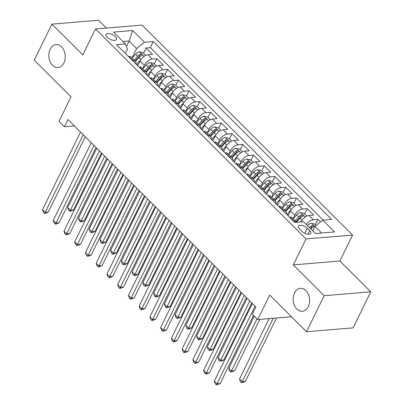 <?xml version="1.0" encoding="UTF-8"?>
<svg xmlns="http://www.w3.org/2000/svg" width="405" height="405" viewBox="0 0 405 405"><rect width="100%" height="100%" fill="white"/><g stroke="black" fill="none" stroke-linecap="round" stroke-linejoin="round"><path stroke-width="0.61" d="M63.909 62.932A11.517 8.201 85.2 0 1 57.991 67.554A11.517 8.201 85.2 0 1 50.033 61.545A11.517 8.201 85.2 0 1 50.164 49.223A11.517 8.201 85.2 0 1 56.082 44.601A11.517 8.201 85.2 0 1 64.041 50.61A11.517 8.201 85.2 0 1 63.909 62.932M308.251 306.651A11.517 8.201 85.2 0 1 302.332 311.268A11.517 8.201 85.2 0 1 294.374 305.259A11.517 8.201 85.2 0 1 294.501 292.936A11.517 8.201 85.2 0 1 300.419 288.314A11.517 8.201 85.2 0 1 308.377 294.329A11.517 8.201 85.2 0 1 308.251 306.651M107.239 37.28A5.756 2.597 26.1 0 0 112.549 40.161A5.756 2.597 26.1 0 0 116.438 39.477A5.756 2.597 26.1 0 0 115.298 36.607A5.756 2.597 26.1 0 0 109.988 33.726A5.756 2.597 26.1 0 0 106.095 34.41A5.756 2.597 26.1 0 0 107.239 37.28M106.333 28.066L98.491 20.25L51.906 24.128L34.243 60.178L71.027 96.866L59.019 121.384L64.39 126.74L74.323 125.909M352.593 235.062L142.084 25.095L95.499 28.968L306.008 238.94L352.593 235.062L339.876 261.017L293.291 264.895L324.167 295.696L370.757 291.818L339.876 261.017M370.757 291.818L353.094 327.868L306.509 331.746L269.725 295.053L257.712 319.565L291.484 316.756M324.167 295.696L306.509 331.746M320.492 221.92L317.945 219.383L315.389 224.598M301.057 221.94L301.188 221.667A7.199 3.873 -45.1 0 1 309.05 215.48L313.647 215.095L307.203 208.671L304.646 213.886M288.092 215.764L290.451 210.954A7.199 3.873 134.9 0 1 298.313 204.768L302.905 204.383L296.465 197.959L293.908 203.173M288.132 214.959L287.854 215.531M277.354 205.052L279.708 200.242A7.199 3.873 134.9 0 1 287.57 194.056L292.167 193.671L285.722 187.247L283.166 192.461M277.395 204.247L277.116 204.814M266.611 194.339L268.971 189.53A7.199 3.873 134.9 0 1 276.833 183.344L281.424 182.959L274.985 176.529L272.428 181.744M266.652 193.534L266.374 194.101M255.874 183.627L258.228 178.818A7.199 3.873 134.9 0 1 266.09 172.631L270.687 172.246L264.242 165.817L261.686 171.031M255.914 182.822L255.636 183.389M245.131 172.915L247.49 168.105A7.199 3.873 134.9 0 1 255.352 161.914L259.944 161.534L253.505 155.105L250.948 160.319M245.172 172.11L244.893 172.677M234.394 162.202L236.748 157.388A7.199 3.873 134.9 0 1 244.61 151.202L249.207 150.822L242.762 144.393L240.206 149.607M234.434 161.398L234.156 161.965M223.651 151.49L226.01 146.676A7.199 3.873 134.9 0 1 233.872 140.489L238.464 140.11L232.019 133.68L229.468 138.895M223.692 150.685L223.413 151.252M212.909 140.778L215.268 135.964A7.199 3.873 134.9 0 1 223.13 129.777L227.726 129.397L221.282 122.968L218.725 128.182M212.954 139.968L212.676 140.54M202.171 130.066L204.53 125.251A7.199 3.873 134.9 0 1 212.392 119.065L216.984 118.68L210.539 112.256L207.988 117.47M202.211 129.256L201.933 129.828M191.428 119.348L193.787 114.539A7.199 3.873 134.9 0 1 201.649 108.353L206.246 107.968L199.802 101.544L197.245 106.758M191.474 118.543L191.195 119.116M180.691 108.636L183.05 103.827A7.199 3.873 134.9 0 1 190.912 97.64L195.504 97.256L189.059 90.831L186.508 96.046M180.731 107.831L180.453 108.403M169.948 97.924L172.307 93.115A7.199 3.873 134.9 0 1 180.169 86.928L184.766 86.543L178.321 80.119L175.765 85.334M169.994 97.119L169.715 97.686M159.211 87.212L161.565 82.402A7.199 3.873 134.9 0 1 169.427 76.216L174.023 75.831L167.579 69.402L165.027 74.621M159.251 86.407L158.973 86.974M148.468 76.499L150.827 71.69A7.199 3.873 134.9 0 1 158.689 65.504L163.286 65.119L156.841 58.69L154.285 63.904M148.513 75.695L148.23 76.261M257.712 319.565L252.345 314.209L255.874 307L67.924 119.526L64.39 126.74M309.673 230.627L307.314 228.268A5.579 2.516 26.1 0 0 302.171 225.479A5.579 2.516 26.1 0 0 298.399 226.142A5.579 2.516 26.1 0 0 299.508 228.921L301.867 231.275A5.579 2.516 26.1 0 0 307.015 234.07A5.579 2.516 26.1 0 0 310.782 233.407A5.579 2.516 26.1 0 0 309.673 230.627L307.906 234.232M125.444 53.531L127.545 49.248L125.332 43.897L116.518 44.631L294.805 222.461L303.618 221.727L315.434 233.513L334.57 231.918L322.76 220.138L331.574 219.404L153.287 41.573L144.474 42.302L136.612 48.494L129.094 40.991L122.933 41.507M125.332 43.897L113.516 32.111L132.658 30.522L144.474 42.302M142.712 68.668L144.382 65.261A7.199 3.873 -45.1 0 1 152.245 59.074L156.841 58.69M137.73 65.787L140.084 60.978L144.382 65.261M153.454 79.38L155.125 75.973A7.199 3.873 -45.1 0 1 162.987 69.787L167.579 69.402M164.192 90.092L165.863 86.685A7.199 3.873 -45.1 0 1 173.725 80.499L178.321 80.119M174.935 100.81L176.605 97.397A7.199 3.873 -45.1 0 1 184.467 91.211L189.059 90.831M185.672 111.522L187.343 108.11A7.199 3.873 -45.1 0 1 195.205 101.923L199.802 101.544M196.415 122.234L198.085 118.822A7.199 3.873 -45.1 0 1 205.948 112.636L210.539 112.256M207.152 132.946L208.823 129.539A7.199 3.873 -45.1 0 1 216.685 123.348L221.282 122.968M217.895 143.659L219.566 140.251A7.199 3.873 -45.1 0 1 227.428 134.065L232.019 133.68M228.633 154.371L230.303 150.964A7.199 3.873 -45.1 0 1 238.165 144.777L242.762 144.393M239.375 165.083L241.046 161.676A7.199 3.873 -45.1 0 1 248.908 155.49L253.505 155.105M250.113 175.795L251.783 172.388A7.199 3.873 -45.1 0 1 259.645 166.202L264.242 165.817M260.855 186.508L262.526 183.1A7.199 3.873 -45.1 0 1 270.388 176.914L274.985 176.529M271.593 197.22L273.264 193.813A7.199 3.873 -45.1 0 1 281.126 187.626L285.722 187.247M282.336 207.932L284.006 204.525A7.199 3.873 -45.1 0 1 291.868 198.339L296.465 197.959M293.073 218.649L294.744 215.237A7.199 3.873 -45.1 0 1 302.606 209.051L307.203 208.671M306.367 224.471A7.199 3.873 -45.1 0 1 313.349 219.763L317.945 219.383M323.231 220.097L150.321 47.628L146.099 47.977L143.547 53.192M140.084 60.978A7.199 3.873 134.9 0 1 147.946 54.786L152.543 54.407L146.099 47.977M289.443 217.11L289.914 217.07A7.199 3.873 -45.1 0 1 292.172 217.743L296.465 222.031A7.199 3.873 -45.1 0 1 296.698 222.304M293.736 221.398L294.207 221.358A7.199 3.873 -45.1 0 1 296.465 222.031M282.999 210.686L283.47 210.646A7.199 3.873 -45.1 0 1 285.727 211.319A7.199 3.873 -45.1 0 1 286.345 214.022M285.727 211.319L281.429 207.031A7.199 3.873 134.9 0 0 279.172 206.358L278.701 206.398M272.256 199.969L272.727 199.933A7.199 3.873 -45.1 0 1 274.985 200.602A7.199 3.873 -45.1 0 1 275.608 203.31M274.985 200.602L270.692 196.319A7.199 3.873 134.9 0 0 268.434 195.645L267.963 195.686M261.519 189.256L261.989 189.221A7.199 3.873 -45.1 0 1 264.247 189.889A7.199 3.873 -45.1 0 1 264.865 192.598M264.247 189.889L259.949 185.606A7.199 3.873 134.9 0 0 257.691 184.933L257.221 184.974M250.776 178.544L251.247 178.509A7.199 3.873 -45.1 0 1 253.505 179.177A7.199 3.873 -45.1 0 1 254.127 181.885M253.505 179.177L249.212 174.894A7.199 3.873 134.9 0 0 246.954 174.221L246.483 174.261M240.038 167.832L240.509 167.791A7.199 3.873 -45.1 0 1 242.767 168.465A7.199 3.873 -45.1 0 1 243.385 171.173M242.767 168.465L238.469 164.182A7.199 3.873 134.9 0 0 236.211 163.509L235.74 163.549M229.296 157.12L229.767 157.079A7.199 3.873 -45.1 0 1 232.024 157.753A7.199 3.873 -45.1 0 1 232.647 160.461M232.024 157.753L227.731 153.47A7.199 3.873 134.9 0 0 225.474 152.796L225.003 152.837M218.558 146.407L219.029 146.367A7.199 3.873 -45.1 0 1 221.287 147.04A7.199 3.873 -45.1 0 1 221.905 149.749M221.287 147.04L216.989 142.757A7.199 3.873 134.9 0 0 214.731 142.084L214.26 142.125M207.816 135.695L208.286 135.655A7.199 3.873 -45.1 0 1 210.544 136.328A7.199 3.873 -45.1 0 1 211.167 139.036M210.544 136.328L206.246 132.04A7.199 3.873 134.9 0 0 203.993 131.372L203.523 131.407M197.078 124.983L197.549 124.942A7.199 3.873 -45.1 0 1 199.807 125.616A7.199 3.873 -45.1 0 1 200.424 128.324M199.807 125.616L195.509 121.328A7.199 3.873 134.9 0 0 193.251 120.66L192.78 120.695M186.335 114.271L186.806 114.23A7.199 3.873 -45.1 0 1 189.064 114.904A7.199 3.873 -45.1 0 1 189.687 117.607M189.064 114.904L184.766 110.616A7.199 3.873 134.9 0 0 182.513 109.947L182.042 109.983M175.598 103.558L176.069 103.518A7.199 3.873 -45.1 0 1 178.327 104.191A7.199 3.873 -45.1 0 1 178.944 106.895M178.327 104.191L174.028 99.903A7.199 3.873 134.9 0 0 171.771 99.23L171.3 99.271M164.855 92.841L165.326 92.806A7.199 3.873 -45.1 0 1 167.584 93.474A7.199 3.873 -45.1 0 1 168.207 96.182M167.584 93.474L163.286 89.191A7.199 3.873 134.9 0 0 161.033 88.518L160.557 88.558M154.118 82.129L154.589 82.093A7.199 3.873 -45.1 0 1 156.846 82.762A7.199 3.873 -45.1 0 1 157.464 85.47M156.846 82.762L152.548 78.479A7.199 3.873 134.9 0 0 150.29 77.806L149.82 77.846M143.375 71.417L143.846 71.381A7.199 3.873 -45.1 0 1 146.104 72.049A7.199 3.873 -45.1 0 1 146.721 74.758M146.104 72.049L141.806 67.767A7.199 3.873 134.9 0 0 139.553 67.093L139.077 67.134M132.637 60.704L133.108 60.664A7.199 3.873 -45.1 0 1 135.361 61.337A7.199 3.873 -45.1 0 1 135.984 64.046M135.361 61.337L131.068 57.054A7.199 3.873 134.9 0 0 128.81 56.381L128.339 56.422M321.59 233.002L314.898 226.324L322.76 220.138M312.706 230.794L314.898 226.324M293.291 264.895L306.008 238.94M51.906 24.128L82.782 54.928L95.499 28.968M126.4 46.484L129.094 40.991L132.658 30.522M131.974 57.956L136.612 48.494M137.771 64.982L137.492 65.549M150.321 47.628L153.287 41.573M255.044 306.17L217.034 383.758L214.351 381.08L252.361 303.492M253.54 315.404L220.183 383.494L217.034 383.758L216.255 384.75L215.182 383.677L214.351 381.08M220.183 383.494L217.515 384.644L216.255 384.75M316.138 225.347L314.933 224.142L311.339 223.282A4.769 2.567 134.9 0 0 307.456 225.555M269.107 318.619L239.532 378.984L242.22 381.662L245.369 381.399L276.423 318.011M310.392 228.481L310.478 228.385A2.43 1.306 -45.1 0 1 311.329 227.645L312.346 225.57A4.769 2.567 134.9 0 0 309.496 227.59M310.787 228.876A4.769 2.567 -45.1 0 1 313.637 226.856L314.022 226.562M313.637 226.856C314.295 226.111 313.865 225.681 312.346 225.57M245.369 381.399L242.696 382.548L241.441 382.654L242.22 381.662L273.274 318.274M241.441 382.654L240.368 381.581L239.532 378.984M244.306 295.458L206.297 373.046L203.614 370.367L241.618 292.78M246.331 297.483L209.446 372.782L206.297 373.046L205.517 374.038L204.444 372.964L203.614 370.367M209.446 372.782L206.778 373.931L205.517 374.038M233.564 284.745L195.554 362.333L192.871 359.655L230.88 282.067M235.594 286.77L198.703 362.07L195.554 362.333L194.775 363.325L193.701 362.252L192.871 359.655M198.703 362.07L196.035 363.219L194.775 363.325M222.826 274.033L184.817 351.621L182.128 348.943L220.138 271.355M224.851 276.058L187.966 351.358L184.817 351.621L184.037 352.613L182.964 351.54L182.128 348.943M187.966 351.358L185.298 352.507L184.037 352.613M212.083 263.321L174.074 340.909L171.391 338.231L209.4 260.643M214.113 265.346L177.223 340.645L174.074 340.909L173.294 341.901L172.221 340.828L171.391 338.231M177.223 340.645L174.555 341.795L173.294 341.901M306.868 216.098L304.19 213.43L300.596 212.564A4.769 2.567 134.9 0 0 296.647 214.913L293.195 218.766M301.998 220.29L300.48 221.991M254.315 316.178L228.795 368.272L231.478 370.95L234.627 370.686L259.752 319.398M296.526 222.092L299.978 218.234A4.769 2.567 -45.1 0 1 302.894 216.143C303.553 215.399 303.122 214.969 301.609 214.858A4.769 2.567 134.9 0 0 298.688 216.948L295.235 220.801M296.131 221.697L299.74 217.667A2.43 1.306 -45.1 0 1 300.591 216.933L301.609 214.858M302.894 216.143L303.284 215.85M234.627 370.686L231.959 371.836L230.698 371.942L231.478 370.95L256.998 318.856M230.698 371.942L229.625 370.869L228.795 368.272M296.126 205.386L293.453 202.713L289.858 201.852A4.769 2.567 134.9 0 0 285.91 204.201L282.457 208.054M291.261 209.577L286.836 214.513M288.912 214.088L287.732 215.404M247.106 298.252L218.052 357.559L220.74 360.237L223.884 359.974L251.819 302.955M285.783 211.375L289.236 207.522A4.769 2.567 -45.1 0 1 292.157 205.431C292.815 204.687 292.385 204.257 290.866 204.145A4.769 2.567 134.9 0 0 287.95 206.236L284.497 210.089M285.393 210.985L288.998 206.955A2.43 1.306 -45.1 0 1 289.848 206.221L290.866 204.145M292.157 205.431L292.542 205.138M223.884 359.974L221.216 361.123L219.961 361.23L220.74 360.237L249.794 300.93M219.961 361.23L218.887 360.156L218.052 357.559M285.388 194.673L282.71 192L279.116 191.14A4.769 2.567 134.9 0 0 275.167 193.489L271.714 197.341M280.518 198.865L276.099 203.801M278.174 203.376L276.995 204.692M236.368 287.54L207.314 346.847L209.998 349.525L213.146 349.262L241.081 292.243M275.046 200.662L278.498 196.81A4.769 2.567 -45.1 0 1 281.414 194.719C282.072 193.975 281.642 193.544 280.128 193.433A4.769 2.567 134.9 0 0 277.207 195.524L273.755 199.376M274.651 200.273L278.26 196.243A2.43 1.306 -45.1 0 1 279.111 195.509L280.128 193.433M281.414 194.719L281.804 194.425M213.146 349.262L210.478 350.411L209.218 350.517L209.998 349.525L239.051 290.218M209.218 350.517L208.145 349.444L207.314 346.847M274.646 183.961L271.968 181.288L268.378 180.427A4.769 2.567 134.9 0 0 264.43 182.776L260.977 186.629M269.781 188.153L265.356 193.089M267.432 192.664L266.252 193.98M225.625 276.828L196.572 336.135L199.26 338.813L202.404 338.55L230.339 281.531M264.303 189.95L267.756 186.097A4.769 2.567 -45.1 0 1 270.677 184.007C271.335 183.262 270.904 182.832 269.386 182.721A4.769 2.567 134.9 0 0 266.47 184.812L263.017 188.664M263.913 189.555L267.518 185.53A2.43 1.306 -45.1 0 1 268.368 184.796L269.386 182.721M270.677 184.007L271.061 183.713M202.404 338.55L199.736 339.699L198.48 339.805L199.26 338.813L228.309 279.506M198.48 339.805L197.407 338.732L196.572 336.135M201.346 252.609L163.336 330.191L160.648 327.513L198.658 249.931M203.371 254.634L166.485 329.933L163.336 330.191L162.557 331.189L161.484 330.115L160.648 327.513M166.485 329.933L163.817 331.082L162.557 331.189M263.908 173.249L261.23 170.576L257.636 169.715A4.769 2.567 134.9 0 0 253.687 172.064L250.234 175.917M259.038 177.441L254.618 182.377M256.694 181.951L255.514 183.268M214.888 266.115L185.834 325.423L188.517 328.101L191.666 327.837L219.601 270.818M253.565 179.238L257.018 175.385A4.769 2.567 -45.1 0 1 259.934 173.294C260.592 172.55 260.162 172.12 258.648 172.009A4.769 2.567 134.9 0 0 255.727 174.099L252.274 177.952M253.171 178.843L256.78 174.818A2.43 1.306 -45.1 0 1 257.631 174.084L258.648 172.009M259.934 173.294L260.324 173.001M191.666 327.837L188.998 328.987L187.738 329.093L188.517 328.101L217.571 268.793M187.738 329.093L186.665 328.02L185.834 325.423M190.603 241.896L152.594 319.479L149.911 316.801L187.92 239.218M192.633 243.921L155.743 319.221L152.594 319.479L151.814 320.471L150.741 319.403L149.911 316.801M155.743 319.221L153.075 320.37L151.814 320.471M253.165 162.537L250.487 159.864L246.898 159.003A4.769 2.567 134.9 0 0 242.949 161.352L239.497 165.205M248.3 166.728L243.876 171.664M245.951 171.239L244.772 172.555M204.145 255.403L175.092 314.705L177.78 317.383L180.924 317.125L208.858 260.106M242.823 168.526L246.275 164.673A4.769 2.567 -45.1 0 1 249.196 162.582C249.85 161.833 249.424 161.408 247.906 161.296A4.769 2.567 134.9 0 0 244.99 163.387L241.537 167.24M242.433 168.131L246.037 164.106A2.43 1.306 -45.1 0 1 246.888 163.372L247.906 161.296M249.196 162.582L249.581 162.289M180.924 317.125L178.256 318.274L177 318.376L177.78 317.383L206.828 258.081M177 318.376L175.922 317.307L175.092 314.705M179.866 231.184L141.856 308.767L139.168 306.089L177.177 228.506M181.891 233.204L145.005 308.509L141.856 308.767L141.077 309.759L140.003 308.691L139.168 306.089M145.005 308.509L142.337 309.658L141.077 309.759M242.428 151.819L239.75 149.151L236.155 148.291A4.769 2.567 134.9 0 0 232.207 150.64L228.754 154.492M237.558 156.016L233.138 160.952M235.214 160.527L234.034 161.843M193.408 244.691L164.354 303.993L167.037 306.671L170.186 306.413L198.121 249.394M232.085 157.813L235.538 153.961A4.769 2.567 -45.1 0 1 238.454 151.865C239.112 151.121 238.682 150.695 237.168 150.584A4.769 2.567 134.9 0 0 234.247 152.675L230.794 156.527M231.69 157.418L235.3 153.394A2.43 1.306 -45.1 0 1 236.15 152.655L237.168 150.584M238.454 151.865L238.844 151.576M170.186 306.413L167.518 307.562L166.258 307.663L167.037 306.671L196.091 247.369M166.258 307.663L165.184 306.595L164.354 303.993M169.123 220.472L131.114 298.055L128.431 295.377L166.44 217.794M171.153 222.492L134.263 297.791L131.114 298.055L130.334 299.047L129.261 297.979L128.431 295.377M134.263 297.791L131.595 298.946L130.334 299.047M231.685 141.107L229.007 138.439L225.418 137.578A4.769 2.567 134.9 0 0 221.469 139.922L218.017 143.78M226.82 145.304L222.396 150.24M224.471 149.815L223.292 151.131M182.665 233.979L153.611 293.281L156.3 295.959L159.443 295.696L187.378 238.677M221.343 147.101L224.795 143.243A4.769 2.567 -45.1 0 1 227.716 141.153C228.369 140.408 227.944 139.983 226.425 139.867A4.769 2.567 134.9 0 0 223.509 141.958L220.057 145.815M220.953 146.706L224.557 142.681A2.43 1.306 -45.1 0 1 225.408 141.942L226.425 139.867M227.716 141.153L228.101 140.859M159.443 295.696L156.775 296.85L155.52 296.951L156.3 295.959L185.348 236.657M155.52 296.951L154.442 295.883L153.611 293.281M220.948 130.395L218.27 127.727L214.675 126.866A4.769 2.567 134.9 0 0 210.727 129.21L207.274 133.063M216.078 134.592L211.658 139.523M213.734 139.102L212.549 140.419M171.928 223.266L142.874 282.568L145.557 285.247L148.706 284.983L176.641 227.964M210.605 136.389L214.058 132.531A4.769 2.567 -45.1 0 1 216.974 130.44C217.632 129.696 217.202 129.271 215.688 129.154A4.769 2.567 134.9 0 0 212.767 131.245L209.314 135.103M210.21 135.994L213.82 131.969A2.43 1.306 -45.1 0 1 214.67 131.23L215.688 129.154M216.974 130.44L217.363 130.147M148.706 284.983L146.038 286.138L144.777 286.239L145.557 285.247L174.611 225.944M144.777 286.239L143.704 285.171L142.874 282.568M210.205 119.683L207.527 117.015L203.938 116.154A4.769 2.567 134.9 0 0 199.989 118.498L196.536 122.35M205.34 123.874L200.915 128.81M202.991 128.385L201.811 129.706M161.185 212.554L132.131 271.856L134.819 274.534L137.963 274.271L165.898 217.252M199.862 125.677L203.315 121.819A4.769 2.567 -45.1 0 1 206.236 119.728C206.889 118.984 206.464 118.554 204.945 118.442A4.769 2.567 134.9 0 0 202.029 120.533L198.577 124.386M199.473 125.282L203.077 121.257A2.43 1.306 -45.1 0 1 203.928 120.518L204.945 118.442M206.236 119.728L206.621 119.434M137.963 274.271L135.295 275.42L134.04 275.527L134.819 274.534L163.868 215.232M134.04 275.527L132.962 274.453L132.131 271.856M199.468 108.97L196.79 106.302L193.195 105.442A4.769 2.567 134.9 0 0 189.246 107.786L185.794 111.638M194.597 113.162L190.178 118.098M192.253 117.673L191.069 118.994M150.447 201.837L121.394 261.144L124.077 263.822L127.226 263.559L155.161 206.54M189.125 114.964L192.577 111.107A4.769 2.567 -45.1 0 1 195.494 109.016C196.152 108.272 195.721 107.841 194.208 107.73A4.769 2.567 134.9 0 0 191.287 109.821L187.834 113.673M188.73 114.569L192.34 110.54A2.43 1.306 -45.1 0 1 193.19 109.806L194.208 107.73M195.494 109.016L195.883 108.722M127.226 263.559L124.558 264.708L123.297 264.814L124.077 263.822L153.131 204.515M123.297 264.814L122.224 263.741L121.394 261.144M188.725 98.258L186.047 95.585L182.458 94.724A4.769 2.567 134.9 0 0 178.509 97.073L175.056 100.926M178.382 104.247L181.835 100.394L183.875 102.43L179.435 107.386M181.511 106.96L180.331 108.277M139.705 191.125L110.651 250.432L113.339 253.11L116.483 252.847L144.418 195.828M181.835 100.394A4.769 2.567 -45.1 0 1 184.756 98.304C185.409 97.559 184.984 97.129 183.465 97.018A4.769 2.567 134.9 0 0 180.549 99.109L177.096 102.961M177.987 103.857L181.597 99.827A2.43 1.306 -45.1 0 1 182.447 99.093L183.465 97.018M184.756 98.304L185.141 98.01M116.483 252.847L113.815 253.996L112.56 254.102L113.339 253.11L142.388 193.803M112.56 254.102L111.481 253.029L110.651 250.432M177.987 87.546L175.309 84.873L171.715 84.012A4.769 2.567 134.9 0 0 167.766 86.361L164.314 90.214M173.117 91.738L168.698 96.674M170.773 96.248L169.589 97.564M128.962 180.412L99.913 239.719L102.597 242.398L105.745 242.134L133.68 185.115M167.64 93.535L171.097 89.682A4.769 2.567 -45.1 0 1 174.013 87.591C174.671 86.847 174.241 86.417 172.727 86.305A4.769 2.567 134.9 0 0 169.806 88.396L166.354 92.249M167.25 93.145L170.859 89.115A2.43 1.306 -45.1 0 1 171.71 88.381L172.727 86.305M174.013 87.591L174.403 87.298M105.745 242.134L103.078 243.284L101.817 243.39L102.597 242.398L131.65 183.09M101.817 243.39L100.744 242.317L99.913 239.719M167.245 76.834L164.567 74.161L160.977 73.3A4.769 2.567 134.9 0 0 157.029 75.649L153.576 79.501M162.38 81.025L157.955 85.961M160.031 85.536L158.851 86.852M118.225 169.7L89.171 229.007L91.854 231.685L95.003 231.422L122.938 174.403M156.902 82.822L160.355 78.97A4.769 2.567 -45.1 0 1 163.276 76.879C163.929 76.135 163.498 75.705 161.985 75.593A4.769 2.567 134.9 0 0 159.069 77.684L155.616 81.537M156.507 82.428L160.117 78.403A2.43 1.306 -45.1 0 1 160.967 77.669L161.985 75.593M163.276 76.879L163.66 76.585M95.003 231.422L92.335 232.571L91.079 232.678L91.854 231.685L120.908 172.378M91.079 232.678L90.001 231.604L89.171 229.007M156.507 66.121L153.829 63.448L150.235 62.588A4.769 2.567 134.9 0 0 146.286 64.937L142.833 68.789M151.637 70.313L147.218 75.249M149.293 74.824L148.108 76.14M107.482 158.988L78.433 218.295L81.116 220.973L84.265 220.71L112.195 163.691M146.159 72.11L149.617 68.258A4.769 2.567 -45.1 0 1 152.533 66.167C153.191 65.423 152.761 64.992 151.247 64.881A4.769 2.567 134.9 0 0 148.326 66.972L144.874 70.824M145.77 71.715L149.379 67.691A2.43 1.306 -45.1 0 1 150.23 66.957L151.247 64.881M152.533 66.167L152.918 65.873M84.265 220.71L81.597 221.859L80.337 221.965L81.116 220.973L110.17 161.666M80.337 221.965L79.264 220.892L78.433 218.295M145.765 55.409L143.087 52.736L139.497 51.875A4.769 2.567 134.9 0 0 135.548 54.224L132.091 58.077M140.899 59.601L136.475 64.537M138.55 64.111L137.371 65.428M96.744 148.276L67.691 207.578L70.374 210.256L73.523 209.998L101.458 152.979M135.422 61.398L138.874 57.545A4.769 2.567 -45.1 0 1 141.796 55.455C142.449 54.705 142.018 54.28 140.505 54.169A4.769 2.567 134.9 0 0 137.589 56.26L134.136 60.112M135.027 61.003L138.637 56.978A2.43 1.306 -45.1 0 1 139.487 56.244L140.505 54.169M141.796 55.455L142.18 55.161M73.523 209.998L70.855 211.147L69.594 211.253L70.374 210.256L99.427 150.954M69.594 211.253L68.521 210.18L67.691 207.578M158.385 209.76L120.376 287.342L117.688 284.664L155.697 207.082M160.41 211.78L123.525 287.079L120.376 287.342L119.597 288.335L118.523 287.267L117.688 284.664M123.525 287.079L120.857 288.228L119.597 288.335M147.643 199.047L109.633 276.63L106.95 273.952L144.96 196.364M149.673 201.067L112.782 276.367L109.633 276.63L108.854 277.622L107.781 276.549L106.95 273.952M112.782 276.367L110.114 277.516L108.854 277.622M136.905 188.33L98.896 265.918L96.208 263.24L134.217 185.652M138.93 190.355L102.045 265.655L98.896 265.918L98.116 266.91L97.043 265.837L96.208 263.24M102.045 265.655L99.372 266.804L98.116 266.91M126.163 177.618L88.153 255.206L85.47 252.528L123.479 174.94M128.193 179.643L91.302 254.942L88.153 255.206L87.374 256.198L86.3 255.125L85.47 252.528M91.302 254.942L88.634 256.092L87.374 256.198M115.425 166.906L77.416 244.493L74.728 241.815L112.737 164.227M117.45 168.931L80.56 244.23L77.416 244.493L76.636 245.486L75.563 244.412L74.728 241.815M80.56 244.23L77.892 245.379L76.636 245.486M104.682 156.193L66.673 233.781L63.99 231.103L101.999 153.515M106.712 158.218L69.822 233.518L66.673 233.781L65.893 234.773L64.82 233.7L63.99 231.103M69.822 233.518L67.154 234.667L65.893 234.773M93.945 145.481L55.936 223.064L53.247 220.386L91.257 142.803M95.97 147.506L59.079 222.806L55.936 223.064L55.156 224.061L54.083 222.988L53.247 220.386M59.079 222.806L56.411 223.955L55.156 224.061M83.202 134.769L45.193 212.352L42.51 209.674L80.519 132.091M85.232 136.794L48.342 212.093L45.193 212.352L44.413 213.344L43.34 212.276L42.51 209.674M48.342 212.093L45.674 213.243L44.413 213.344M150.827 71.69L155.125 75.973M161.565 82.402L165.863 86.685M172.307 93.115L176.605 97.397M183.05 103.827L187.343 108.11M193.787 114.539L198.085 118.822M204.53 125.251L208.823 129.539M215.268 135.964L219.566 140.251M226.01 146.676L230.303 150.964M236.748 157.388L241.046 161.676M247.49 168.105L251.783 172.388M258.228 178.818L262.526 183.1M268.971 189.53L273.264 193.813M279.708 200.242L284.006 204.525M290.451 210.954L294.744 215.237M309.05 215.48L313.349 219.763M147.946 54.786L152.245 59.074M158.689 65.504L162.987 69.787M169.427 76.216L173.725 80.499M180.169 86.928L184.467 91.211M190.912 97.64L195.205 101.923M201.649 108.353L205.948 112.636M212.392 119.065L216.685 123.348M223.13 129.777L227.428 134.065M233.872 140.489L238.165 144.777M244.61 151.202L248.908 155.49M255.352 161.914L259.645 166.202M266.09 172.631L270.388 176.914M276.833 183.344L281.126 187.626M287.57 194.056L291.868 198.339M298.313 204.768L302.606 209.051M289.914 217.07L294.207 221.358M279.172 206.358L283.47 210.646M268.434 195.645L272.727 199.933M257.691 184.933L261.989 189.221M246.954 174.221L251.247 178.509M236.211 163.509L240.509 167.791M225.474 152.796L229.767 157.079M214.731 142.084L219.029 146.367M203.993 131.372L208.286 135.655M193.251 120.66L197.549 124.942M182.513 109.947L186.806 114.23M171.771 99.23L176.069 103.518M161.033 88.518L165.326 92.806M150.29 77.806L154.589 82.093M139.553 67.093L143.846 71.381M128.81 56.381L133.108 60.664M304.849 233.3L307.314 228.268M314.751 226.618L311.43 223.302M305.188 217.075L300.687 212.59M298.688 216.948L296.647 214.913M302.019 220.269L299.978 218.234M294.445 206.363L289.95 201.877M287.95 206.236L285.91 204.201M291.276 209.557L289.236 207.522M283.708 195.65L279.207 191.16M277.207 195.524L275.167 193.489M280.538 198.84L278.498 196.81M272.965 184.938L268.469 180.448M266.47 184.812L264.43 182.776M269.796 188.128L267.756 186.097M262.227 174.226L257.727 169.735M255.727 174.099L253.687 172.064M259.053 177.415L257.018 175.385M251.485 163.509L246.989 159.023M244.99 163.387L242.949 161.352M248.316 166.703L246.275 164.673M240.747 152.796L236.247 148.311M234.247 152.675L232.207 150.64M237.573 155.991L235.538 153.961M230.005 142.084L225.509 137.599M223.509 141.958L221.469 139.922M226.835 145.279L224.795 143.243M219.267 131.372L214.766 126.886M212.767 131.245L210.727 129.21M216.093 134.566L214.058 132.531M208.524 120.66L204.029 116.174M202.029 120.533L199.989 118.498M205.355 123.854L203.315 121.819M197.787 109.947L193.286 105.462M191.287 109.821L189.246 107.786M194.613 113.142L192.577 111.107M187.044 99.235L182.549 94.75M180.549 99.109L178.509 97.073M176.307 88.523L171.806 84.032M169.806 88.396L167.766 86.361M173.132 91.717L171.097 89.682M165.564 77.811L161.063 73.32M159.069 77.684L157.029 75.649M162.395 81L160.355 78.97M154.826 67.098L150.326 62.608M148.326 66.972L146.286 64.937M151.652 70.288L149.617 68.258M144.084 56.381L139.583 51.896M137.589 56.26L135.548 54.224M140.915 59.575L138.874 57.545"/></g></svg>
